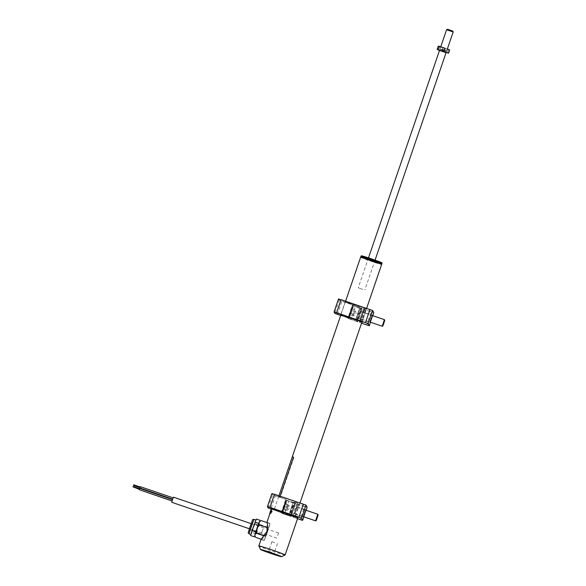 <?xml version="1.0" encoding="UTF-8"?>
<svg xmlns="http://www.w3.org/2000/svg" width="586" height="586" viewBox="0 0 586 586"><rect width="100%" height="100%" fill="white"/><g stroke="black" fill="none" stroke-linecap="round" stroke-linejoin="round"><path stroke-width="0.44" stroke-dasharray="2.93 2.2" d="M381.515 264.169A10.9 0.403 18.9 0 1 371.473 261.173A10.9 0.403 18.9 0 1 360.903 257.115M360.624 257.254A11.112 0.41 -161.1 0 0 371.407 261.378A11.112 0.41 -161.1 0 0 381.647 264.454M284.386 512.911A11.112 0.41 18.9 0 1 295.176 517.035A11.112 0.41 18.9 0 1 284.935 513.959A11.112 0.41 18.9 0 1 274.145 509.835A11.112 0.41 18.9 0 1 284.386 512.911M370.953 260.169A10.262 0.374 -161.1 0 0 361.496 257.349A10.262 0.374 -161.1 0 0 371.458 261.136A10.262 0.374 -161.1 0 0 380.915 263.964A10.262 0.374 -161.1 0 0 370.953 260.169M271.684 510.406L270.564 513.688L271.684 510.406L271.252 509.725M269.809 513.995L270.564 513.688M269.809 513.922L271.274 509.695M285.104 554.979A13.888 0.505 18.9 0 1 272.322 551.118A13.888 0.505 18.9 0 1 258.844 545.984M271.472 552.305L268.637 551.228L271.472 552.305M274.753 542.724L271.919 541.64L274.753 542.724M261.092 539.384L263.649 537.662L267.341 532.513L264.257 540.504L266.901 531.663M266.989 531.407L270.08 523.415L267.341 532.513M267.436 532.256C267.978 526.704 267.817 523.401 266.938 522.353L270.087 523.423M271.567 508.802A13.888 0.505 -161.1 0 0 285.045 513.959A13.888 0.505 -161.1 0 0 297.842 517.797M297.666 517.431A13.61 0.498 18.9 0 1 285.126 513.68A13.61 0.498 18.9 0 1 271.933 508.619M269.362 525.561L264.975 538.358L269.362 525.561M172.394 500.334L172.181 501.023L172.394 500.334M140.369 486.695L139.922 488.006M172.973 498.51L172.767 499.199L172.973 498.51M139.739 488.416L139.292 489.728M172.335 500.232L172.13 500.92L172.335 500.232M277.742 535.67L278.548 532.974L277.742 535.67M171.713 502.29L173.456 497.162M256.265 532.073L255.547 533.993L257.459 532.989L257.086 529.759L256.265 532.073M258.03 526.975L260.287 524.646L259.32 522.866L257.086 529.759M259.686 521.196L261.327 520.661M258.001 525.422L259.283 522.778L255.086 534.337L258.001 525.422M255.547 533.993L254.668 535.912M259.671 521.54L259.32 522.866M261.195 539.237L264.337 540.307L270 523.613L264.337 540.307M255.664 537.355L254.947 535.45M257.459 532.989L266.125 535.941M260.287 524.646L268.959 527.598M266.967 522.58L270 523.613M267.575 527.759L268.212 527.971M264.315 535.956L265.377 536.322M263.019 528.99L261.158 534.022L263.019 528.99M254.668 524.646L251.013 534.527L253.54 526.228L255.943 520.06L254.668 524.646M256.346 519.035L251.995 532.491L255.672 533.743L254.683 535.941M251.995 532.491L250.618 535.553M259.766 521.166L255.672 533.743M254.851 524.236L258.529 525.488M256.272 530.52L258.045 526.572L256.272 530.52M377.941 263.275A10.834 0.396 -161.1 0 0 381.442 264.176A10.834 0.396 -161.1 0 0 375.677 261.81A10.834 0.396 -161.1 0 0 364.47 258.038A10.834 0.396 -161.1 0 0 360.961 257.166A10.834 0.396 -161.1 0 0 367.07 259.627A10.834 0.396 -161.1 0 0 377.941 263.275M381.794 264.008A11.112 0.41 18.9 0 1 378.204 263.077A11.112 0.41 18.9 0 1 367.056 259.342A11.112 0.41 18.9 0 1 360.786 256.815M361.049 256.009A11.112 0.41 -161.1 0 0 367.151 258.485A11.112 0.41 -161.1 0 0 378.468 262.294A11.112 0.41 -161.1 0 0 382.079 263.202M381.904 262.836A10.834 0.396 18.9 0 1 378.388 261.964A10.834 0.396 18.9 0 1 367.18 258.192A10.834 0.396 18.9 0 1 361.416 255.826M369.319 258.88L374.872 260.887L369.319 258.88M442.335 49.59L444.298 50.469L442.335 49.59M443.888 51.348L440.569 50.118L443.888 51.348M446.598 29.732L453.168 31.981M442.313 48.938L446.796 50.601L442.313 48.938M452.736 31.102L447.484 29.3M439.537 50.352L446.107 52.601M362.734 289.425L358.251 287.763L362.734 289.425M441.756 47.261L447.579 49.151L441.756 47.261M446.063 48.814L440.665 47.07L446.063 48.814M440.797 50.594L446.195 52.337L440.797 50.594M446.093 52.652L439.522 50.403M449.25 49.685L438.833 46.118M449.667 50.015L438.255 46.279M442.899 48.03L441.837 51.136L447.997 53.282M448.605 49.898L447.543 53.004M446.056 52.747L439.485 50.499M437.193 49.392L441.837 51.136M274.482 508.86L292.268 456.904A11.119 0.41 18.9 0 0 293.806 457.673L280.32 497.067A11.119 0.41 18.9 0 1 278.775 496.305A11.119 0.41 18.9 0 1 280.049 496.54L280.159 496.21M272.19 511.402L270.747 510.911L270.329 512.164L271.779 512.655L272.263 511.036L271.025 510.618M270.82 510.545L270.747 510.911M270.761 511.534L271.919 511.93L271.508 513.182L270.3 512.772M271.919 511.93L272.263 511.036M270.351 511.351L269.809 513.16L270.351 511.351M270.161 512.728L270.886 510.567M369.305 325.691L359.782 322.337L360.434 322.564L363.723 312.638L363.115 312.089L372.176 315.18L369.751 322.278L372.183 315.187L372.696 314.924M363.115 312.089L360.69 319.187L361.467 319.224M340.913 314.829A11.251 0.41 -161.1 0 0 351.725 318.901A11.251 0.41 -161.1 0 0 356.273 320.403L357.607 321.494L360.961 311.701L360.302 311.474L361.401 308.265L362.06 308.492L360.72 307.408L361.635 307.665L362.016 308.397L361.357 308.177L362.185 308.727L355.482 306.493L352.823 305.482L352.486 304.83L339.279 300.222L338.605 298.919M360.368 322.432L359.262 321.348L360.412 322.512L359.921 322.622L361.525 323.223M362.053 308.434L361.672 307.701L357.226 320.754L356.281 320.483L360.72 307.408A11.251 0.41 18.9 0 1 356.171 305.899A11.251 0.41 18.9 0 1 345.257 301.724A11.251 0.41 18.9 0 1 355.621 304.837A11.251 0.41 18.9 0 1 366.543 309.012A11.251 0.41 18.9 0 1 363.877 308.382L363.95 308.339A11.317 0.418 -161.1 0 0 365.62 308.434A11.317 0.418 -161.1 0 0 355.643 304.771A11.317 0.418 -161.1 0 0 345.213 301.651A11.317 0.418 -161.1 0 0 356.193 305.833A11.317 0.418 -161.1 0 0 360.778 307.35M350.45 311.496L352.625 305.885L348.589 317.707L350.45 311.496M352.457 305.533L348.231 317.876L352.457 305.533L359.584 308.251L355.548 320.081L359.584 308.251M363.064 312.411L364.162 309.21L364.888 309.562L364.228 309.335L359.877 322.534M363.723 312.638L364.822 309.43M360.434 322.564L364.888 309.562M337.441 314.367L341.887 301.292L352.486 304.83M340.693 315.473L347.989 317.956L352.398 304.874L352.823 305.482M338.51 298.963L339.279 300.222M335.082 312.265L339.191 300.266L341.938 301.233M335.06 312.331L334.745 313.268L334.108 312.052M334.782 313.356L347.945 317.876L348.326 318.616L347.945 317.876M357.687 321.861L348.289 318.528L352.735 305.526L360.947 308.434L356.5 321.436L350.985 319.553L355.431 306.559M350.985 319.553L348.289 318.528M356.5 321.436L357.775 321.817L362.229 308.815L361.401 308.265M360.947 308.434L362.229 308.815M357.592 321.67L356.933 321.443L357.68 321.619L362.126 308.624M356.933 321.443L357.607 321.494L356.955 321.267L361.474 308.397M362.06 308.492L360.961 311.701M361.936 322.029A11.251 0.41 -161.1 0 1 359.43 321.384L363.716 308.346L364.25 309.159L363.803 308.302L359.306 321.436M356.859 321.304L358.053 318.059L358.705 318.286M360.302 311.474L358.053 318.059M359.709 322.205L360.808 319.004M363.803 308.302L366.565 308.983L362.089 322.014A11.251 0.41 -161.1 0 0 351.168 317.839A11.251 0.41 -161.1 0 0 340.803 314.726A11.251 0.41 -161.1 0 0 340.81 314.748L345.249 301.687L360.771 307.35M372.667 310.595L373.714 312.602L364.331 309.533L371.194 311.928L367.319 323.26M364.419 309.489L364.975 309.525L364.25 309.159M364.316 309.298L359.782 322.337M370.491 322.234L372.74 315.664M367.29 323.325L366.748 324.93M371.194 311.928L373.714 312.602M361.225 323.047L365.679 310.045M372.564 315.605L370.323 322.183M353.849 314.638L353.248 316.081L356.105 313.664L355.321 310.009L353.849 314.638L350.567 313.517L349.959 314.96L352.032 308.888L350.567 313.517M353.431 306.522L349.615 317.693L353.431 306.522C352.86 306.082 351.981 307.877 350.794 311.891C349.278 316.198 348.831 318.095 349.439 317.59L349.622 317.693M352.032 308.888L355.321 310.009L353.248 316.081L349.959 314.96M353.68 314.492L350.391 313.371M354.713 311.452L351.432 310.338M354.889 311.598L351.607 310.485M358.954 310.968L356.706 317.539L358.954 310.968L372.396 315.554M382.211 326.219L384.438 319.663M283.404 509.468L286.686 510.589L287.506 508.465L284.217 507.344L283.404 509.468L285.338 503.594L284.217 507.344M285.184 504.407L288.473 505.52L288.62 504.707L287.506 508.465M286.679 501.301L282.994 512.296L286.679 501.301M285.338 503.594L288.62 504.707L286.686 510.589L286.84 509.776L283.551 508.655M287.807 506.839L284.525 505.718M292.246 505.674L290.085 512.142L292.246 505.674M315.576 520.829L317.81 514.259M305.555 509.791L303.13 516.889L305.555 509.791L296.487 506.7L294.062 513.797L294.839 513.827L298.259 504.165L297.6 503.945L293.249 517.138L297.6 503.945M283.822 506.099L285.997 500.488L281.961 512.311L283.822 506.099M285.829 500.136L281.617 512.486L285.829 500.136L292.956 502.854L288.92 514.684L292.956 502.854M295.425 503.037L295.044 502.305L290.597 515.358L290.978 516.098L294.333 506.304L293.674 506.077L294.773 502.869L295.432 503.096L294.091 502.012L289.645 515.013L290.597 515.358L289.652 515.087L292.824 516.076L293.85 517.255L293.293 517.226L297.527 518.72M306.038 505.205L307.086 507.205L297.688 503.901L298.347 504.128L294.839 513.827M298.347 504.128L297.534 503.813L296.487 506.7M307.086 507.205L304.566 506.531L300.691 517.863M271.882 493.566L272.563 494.87L271.977 493.522M271.208 507.74L275.31 495.837L272.651 494.826M268.154 507.959L272.563 494.87L285.858 499.433L275.31 495.837M271.435 509.183L281.361 512.567L285.77 499.477L286.195 500.092L285.858 499.433M294.333 506.304L295.388 503.008L286.195 500.092M295.432 503.096L295.044 502.305M284.356 514.23L281.698 513.219L281.317 512.479L281.698 513.219L289.872 516.039L284.356 514.164L288.803 501.162L294.319 503.037L289.821 516.09L291.147 516.42L295.6 503.425L294.773 502.869M293.674 506.077L290.326 515.87L290.978 516.098L290.231 515.914L291.147 516.42L289.872 516.039M300.662 517.929L300.069 519.584M293.74 517.035L293.081 516.815L294.179 513.607M293.081 516.815L292.678 516.039M291.418 512.662L292.077 512.889M290.326 515.87L294.846 503M290.392 516.002L291.052 516.229L295.498 503.228M294.319 503.037L295.6 503.425M288.803 501.162L286.107 500.136L281.661 513.131L284.356 514.164M281.317 512.479L270.805 508.897L271.179 507.813M270.805 508.897L268.117 507.872L267.436 506.568M297.095 507.242L296.435 507.022M305.936 510.216L303.695 516.786M303.863 516.845L306.112 510.274M302.676 520.295L294.597 517.65L299.05 504.656L304.566 506.531M294.597 517.65L293.249 517.138M297.703 504.136L299.05 504.656M293.154 516.94L293.806 517.167M292.634 515.951L297.087 502.949L297.622 503.762L297.087 502.949M297.175 502.913L295.007 502.275M298.274 503.989L297.622 503.762M249.68 528.001L251.24 524.529L249.68 528.001M252.112 525.276L250.259 530.301L252.112 525.276M249.043 533.853L253.972 519.394M251.475 524.001L249.446 528.528L251.475 524.001M368.169 258.587L368.133 258.17L374.022 260.265L369.283 258.419L374.915 260.755L368.213 258.455L374.872 260.887M444.115 50.689L440.797 49.458L444.115 50.689M270.864 509.967L270.622 510.941M270.051 512.611L269.685 513.541M356.281 320.483A11.317 0.418 18.9 0 1 351.703 318.967A11.317 0.418 18.9 0 1 340.884 314.909M361.906 322.11A11.317 0.418 18.9 0 1 359.452 321.472M357.519 321.531L357.138 320.798M359.262 321.348L363.716 308.346M352.728 306.866L349.271 316.982L352.728 306.866M285.983 501.631L282.76 511.432L285.983 501.631M290.89 516.134L290.51 515.402M295.176 517.035L295.49 516.098M295.52 516.024L299.988 502.964M361.958 321.956L366.616 308.361M274.145 509.835L274.46 508.926M340.935 314.763L345.586 301.189M274.153 553.111L274.761 554.341M277.442 543.53L274.16 553.118M264.257 540.504L261.107 539.435M271.919 541.64L268.637 551.228M268.644 551.221L267.406 551.829M139.79 488.519L172.636 499.712M278.548 532.974L251.116 523.628M276.804 538.102L249.365 528.755M261.158 534.022L250.259 530.301L248.999 530.726L252.024 521.84L252.764 522.939L263.671 526.66M440.569 50.118L440.709 49.165L445.909 50.945L445.433 51.78M440.804 46.653L440.225 48.352M447.374 48.902L446.796 50.601M368.491 257.862L358.251 287.763M375.062 260.111L364.822 290.011M446.371 52.681L447.579 49.151M439.632 50.088L440.489 46.719M278.951 495.793L278.775 496.305M360.69 319.194L369.759 322.278L370.015 322.805M355.548 320.081L348.245 317.876M347.952 317.927L348.289 318.586M359.716 322.263L359.269 321.399M356.713 317.539L370.154 322.124M286.876 510.472L289.477 508.274L288.788 505.051M282.994 512.296C282.437 512.208 282.415 511.541 282.943 510.303L286.012 501.557L286.803 501.125M290.085 512.142L303.526 516.727M292.319 505.572L305.767 510.157M303.123 516.881L303.387 517.409M305.54 509.791L306.068 509.527M288.92 514.684L281.617 512.486M291.066 516.464L289.821 516.098M281.324 512.53L281.661 513.19M293.088 516.867L292.641 516.01M303.13 516.889L294.062 513.797"/><path stroke-width="0.88" d="M360.639 257.239L360.903 257.115A10.9 0.403 18.9 0 1 370.938 260.14A10.9 0.403 18.9 0 1 381.515 264.169L381.647 264.433A11.112 0.41 -161.1 0 0 370.865 260.33A11.112 0.41 -161.1 0 0 360.639 257.239A11.112 0.41 -161.1 0 0 360.624 257.254L345.586 301.189M366.616 308.361L381.647 264.454A11.112 0.41 -161.1 0 0 381.647 264.433M270.813 552.569A11.112 0.41 -161.1 0 0 260.572 549.507A11.112 0.41 -161.1 0 0 271.355 553.609A11.112 0.41 -161.1 0 0 281.58 556.7A11.112 0.41 -161.1 0 0 270.813 552.569M260.572 549.507L258.844 545.984A13.888 0.505 18.9 0 1 258.844 545.962A13.888 0.505 18.9 0 1 271.64 549.807A13.888 0.505 18.9 0 1 285.126 554.964A13.888 0.505 18.9 0 1 285.104 554.979L281.58 556.7M271.179 553.272L267.406 551.829L271.179 553.272M258.844 545.962L261.092 539.384L266.989 531.407C267.568 525.913 267.546 522.895 266.938 522.353L269.809 513.922M271.274 509.695L269.794 513.995M285.126 554.964L297.842 517.797A13.888 0.505 -161.1 0 0 297.842 517.782A13.888 0.505 -161.1 0 0 284.364 512.647A13.888 0.505 -161.1 0 0 271.582 508.787A13.888 0.505 -161.1 0 0 271.567 508.802L271.252 509.725M271.582 508.787L271.933 508.619A13.61 0.498 18.9 0 1 284.459 512.398A13.61 0.498 18.9 0 1 297.666 517.431L297.842 517.782M172.057 500.979L139.358 489.75M172.665 499.169L139.922 488.006L140.127 487.318L140.369 486.695L173.141 497.858M172.086 500.905L139.292 489.728L139.739 488.416L172.518 499.587L171.713 502.29L249.365 528.755M132.934 486.82L139.38 489.391M251.116 523.628L173.456 497.162L172.518 499.594M261.253 520.683L259.422 521.665L261.253 520.683M258.822 523.115L259.539 525.019L257.283 527.356L259.422 521.665M256.338 530.14L256.712 533.37L255.049 534.249L257.283 527.356M254.698 535.575L255.664 537.355L254.668 535.912L255.049 534.249M255.664 537.355L261.195 539.237M261.327 520.661L266.967 522.58M259.539 525.019L267.575 527.759M256.712 533.37L264.315 535.956M254.683 535.941L255.782 531.605L259.766 521.166M255.782 531.605L252.105 530.352L250.618 535.553L254.295 536.805M252.105 530.352L256.346 519.035L260.023 520.287M254.969 522.097L258.646 523.349M360.932 257.108L360.786 256.815A11.112 0.41 18.9 0 1 360.786 256.793A11.112 0.41 18.9 0 1 364.389 257.708A11.112 0.41 18.9 0 1 375.707 261.51A11.112 0.41 18.9 0 1 381.808 263.993A11.112 0.41 18.9 0 1 381.794 264.008L381.501 264.147M382.079 263.202A11.112 0.41 -161.1 0 0 382.072 263.187A11.112 0.41 -161.1 0 0 375.802 260.66A11.112 0.41 -161.1 0 0 364.66 256.917A11.112 0.41 -161.1 0 0 361.064 255.994A11.112 0.41 -161.1 0 0 361.049 256.009L361.416 255.826A10.834 0.396 18.9 0 1 364.924 256.727A10.834 0.396 18.9 0 1 375.787 260.374A10.834 0.396 18.9 0 1 381.904 262.836L381.808 263.993M446.598 29.732L447.484 29.3L449.147 29.776L452.736 31.102L453.168 31.981L446.598 29.732L440.804 46.653M375.062 260.111L446.107 52.601L441.624 50.938L439.537 50.352L368.491 257.862M439.522 50.403L446.093 52.652M438.841 46.118L445.023 48.264L443.961 51.378L437.647 49.671L446.056 52.747M445.023 48.264L439.317 46.404L438.255 49.51M443.961 51.378L448.605 53.121L447.997 53.282L448.605 53.121L449.667 50.015L447.426 48.924L449.477 49.832M439.485 50.499L437.647 49.671M438.863 46.126L438.255 46.279L439.317 46.404M438.255 46.279L437.193 49.392M449.667 50.015L449.213 49.737M340.935 314.763L292.268 456.904A11.119 0.41 18.9 0 1 293.535 457.146L280.159 496.21M271.025 510.618L270.3 512.772M270.886 510.567L270.161 512.728M370.323 322.183L372.564 315.605M341.125 299.673L372.623 310.514L368.133 323.648L365.474 322.63L369.971 309.576L341.074 299.724L336.62 312.726L368.22 323.597L369.217 325.735L368.133 323.648M372.667 310.595L369.971 309.576M365.474 322.63L334.064 311.957L338.51 298.963L341.074 299.724M336.628 312.799L334.064 311.957M334.108 312.052L334.782 313.356L340.693 315.473M361.525 323.223L369.217 325.735M369.305 325.691L370.491 322.234M372.74 315.664L373.758 312.69L372.667 310.602M372.396 315.554L384.438 319.656L382.197 326.226L382.907 325.882L384.782 320.359L382.9 325.882M384.782 320.359L384.438 319.656M318.154 514.969L316.279 520.485L318.154 514.969L317.737 514.362L315.576 520.829L303.526 516.727M303.695 516.786L305.936 510.216M274.497 494.276L305.995 505.117L301.592 518.207L270 507.41L298.897 517.182L303.343 504.18L274.446 494.328L269.992 507.33L267.436 506.568L271.882 493.566L274.446 494.328M307.086 507.205L305.995 505.117L303.343 504.18M270 507.41L267.436 506.568L268.117 507.872M298.897 517.182L301.592 518.207L302.588 520.339L301.504 518.251M303.863 516.845L302.676 520.295L300.069 519.584L302.588 520.339M297.527 518.72L300.069 519.584M268.154 507.959L271.435 509.183M306.112 510.274L307.13 507.3M250.317 529.275L249.043 533.853C247.944 531.692 247.658 535.414 249.438 528.543L252.441 520.236C252.463 519.643 252.976 519.364 253.972 519.394L250.317 529.275M269.685 513.541L270.864 509.967M270.622 510.941L270.051 512.611M340.884 314.909A11.317 0.418 18.9 0 1 351.146 317.898A11.317 0.418 18.9 0 1 361.906 322.11M299.988 502.964L361.958 321.956M133.689 484.783L140.237 487.017M133.469 485.442L140.01 487.669M133.059 486.505L139.6 488.739M249.043 533.853L250.918 534.491M253.972 519.394L255.892 520.046M360.786 256.793L361.049 256.009M453.168 31.981L447.374 48.902M292.26 456.912L278.951 495.793M269.728 513.768L271.076 509.827M340.781 314.755L351.146 317.898C362.199 321.692 363.012 322.52 362.089 322.051M334.064 312.016L334.745 313.32M337.441 314.367L334.782 313.356M372.667 310.543L373.751 312.638M370.154 322.124L382.197 326.226M316.279 520.485L315.576 520.829M305.767 510.157L317.81 514.259M306.038 505.154L307.123 507.242M267.436 506.619L268.117 507.923"/></g></svg>
